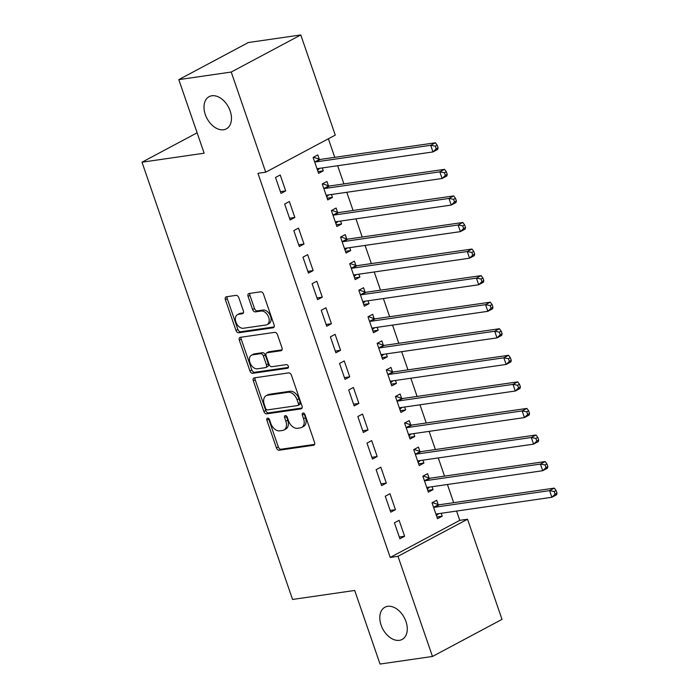 <?xml version="1.0" encoding="UTF-8"?>
<svg xmlns="http://www.w3.org/2000/svg" width="699" height="699" viewBox="0 0 699 699"><rect width="100%" height="100%" fill="white"/><g stroke="black" fill="none" stroke-linecap="round" stroke-linejoin="round"><path stroke-width="1.05" d="M267.586 418.168A1.957 1.302 -118.1 0 0 267.298 418.264A1.957 1.302 -118.1 0 0 266.887 420.186L276.42 447.893A2.805 1.861 -118.1 0 0 279.224 450.226L313.536 445.263A2.805 1.861 -118.1 0 0 313.956 445.123A2.805 1.861 -118.1 0 0 314.541 442.38L305.009 414.673A1.957 1.302 -118.1 0 0 303.043 413.039A1.957 1.302 -118.1 0 0 302.746 413.135A1.957 1.302 -118.1 0 0 302.335 415.057L303.567 418.649A8.965 5.959 -118.1 0 1 301.688 427.438A8.965 5.959 -118.1 0 1 300.343 427.867L297.486 428.286A8.965 5.959 -118.1 0 1 288.512 420.824L287.28 417.233A1.957 1.302 -118.1 0 0 285.314 415.608A1.957 1.302 -118.1 0 0 285.017 415.704A1.957 1.302 -118.1 0 0 284.607 417.626L285.847 421.209A8.965 5.959 -118.1 0 1 283.96 429.999A8.965 5.959 -118.1 0 1 282.614 430.435L279.757 430.846A8.965 5.959 -118.1 0 1 270.784 423.384L269.552 419.802A1.957 1.302 -118.1 0 0 267.586 418.168M268.626 418.491A1.957 1.302 -118.1 0 0 268.766 419.182L278.298 446.888A2.805 1.861 -118.1 0 0 281.103 449.221L314.594 444.381M304.082 413.371A1.957 1.302 -118.1 0 0 304.214 414.053L305.454 417.644L303.567 418.649M286.354 415.931A1.957 1.302 -118.1 0 0 286.485 416.621L287.726 420.204L285.847 421.209M223.584 129.761A18.261 12.145 -118.1 0 0 226.327 128.869A18.261 12.145 -118.1 0 0 229.386 108.974A18.261 12.145 -118.1 0 0 211.876 95.763A18.261 12.145 -118.1 0 0 209.141 96.645A18.261 12.145 -118.1 0 0 206.083 116.541A18.261 12.145 -118.1 0 0 223.584 129.761M399.391 640.336A18.261 12.145 -118.1 0 0 402.135 639.445A18.261 12.145 -118.1 0 0 405.193 619.55A18.261 12.145 -118.1 0 0 387.683 606.33A18.261 12.145 -118.1 0 0 384.939 607.221A18.261 12.145 -118.1 0 0 381.881 627.117A18.261 12.145 -118.1 0 0 399.391 640.336M238.822 297.713A2.805 1.861 -118.1 0 0 236.017 295.38L226.389 296.769A2.805 1.861 -118.1 0 0 225.969 296.909A2.805 1.861 -118.1 0 0 225.384 299.653L235.974 330.426A2.805 1.861 -118.1 0 0 238.778 332.759L273.091 327.796A2.805 1.861 -118.1 0 0 273.51 327.656A2.805 1.861 -118.1 0 0 274.095 324.913L263.506 294.139A2.805 1.861 -118.1 0 0 260.701 291.806L249.071 293.493A2.805 1.861 -118.1 0 0 248.652 293.624A2.805 1.861 -118.1 0 0 248.066 296.376L252.601 309.543A2.805 1.861 -118.1 0 0 255.397 311.876L261.164 311.038A7.488 4.98 -118.1 0 1 268.346 316.464A7.488 4.98 -118.1 0 1 267.097 324.624A7.488 4.98 -118.1 0 1 265.969 324.991L243.383 328.259A7.488 4.98 -118.1 0 1 236.201 322.833A7.488 4.98 -118.1 0 1 237.459 314.672A7.488 4.98 -118.1 0 1 238.577 314.305L242.343 313.764A2.805 1.861 -118.1 0 0 242.763 313.624A2.805 1.861 -118.1 0 0 243.357 310.88L238.822 297.713M265.716 172.19L231.238 72.041L300.78 34.95L335.267 135.099L265.716 172.19L257.948 173.317L390.217 557.444L397.984 556.317L467.535 519.226L502.013 619.375L432.471 656.466L397.984 556.317M432.471 656.466L380.038 664.05L354.699 590.463L292.558 599.454L142.002 162.203L204.143 153.212L178.804 79.625L231.238 72.041M254.314 377.862A2.805 1.861 -118.1 0 0 253.894 378.002A2.805 1.861 -118.1 0 0 253.3 380.745L263.899 411.519A2.805 1.861 -118.1 0 0 266.703 413.852L301.016 408.889A2.805 1.861 -118.1 0 0 301.435 408.749A2.805 1.861 -118.1 0 0 302.02 406.005L291.422 375.232A2.805 1.861 -118.1 0 0 288.617 372.899L254.314 377.862M249.936 370.968L239.338 340.203A2.805 1.861 -118.1 0 1 239.932 337.451A2.805 1.861 -118.1 0 1 240.351 337.32L274.663 332.357A2.805 1.861 -118.1 0 1 277.468 334.69L281.994 347.857A2.805 1.861 -118.1 0 1 281.409 350.601A2.805 1.861 -118.1 0 1 280.989 350.741L267.079 352.75A2.805 1.861 -118.1 0 0 266.651 352.89A2.805 1.861 -118.1 0 0 266.066 355.634L269.071 364.371A2.805 1.861 -118.1 0 0 271.876 366.704L286.363 364.607A1.957 1.302 -118.1 0 1 288.241 366.023A1.957 1.302 -118.1 0 1 287.918 368.163A1.957 1.302 -118.1 0 1 287.621 368.259L252.741 373.301A2.805 1.861 -118.1 0 1 249.936 370.968L251.815 369.972L241.225 339.198L239.338 340.203M197.109 132.801L142.002 162.203M290.146 219.975L294.847 217.468L289.36 201.53L284.659 204.038L290.146 219.975M328.434 185.777L326.949 181.478L322.248 183.986L327.744 199.923L332.436 197.415L331.44 194.505M308.442 273.099L313.143 270.6L307.647 254.654L302.955 257.162L308.442 273.099M346.721 238.909L345.245 234.611L340.544 237.11L346.031 253.055L350.732 250.548L349.727 247.638M326.73 326.232L331.431 323.724L325.944 307.787L321.243 310.295L326.73 326.232M365.018 292.033L363.541 287.735L358.84 290.242L364.328 306.179L369.028 303.672L368.024 300.771M345.026 379.365L349.727 376.857L344.24 360.92L339.539 363.428L345.026 379.365M383.314 345.166L381.829 340.867L377.137 343.375L382.624 359.312L387.325 356.805L386.32 353.895M363.323 432.489L368.024 429.981L362.536 414.044L357.836 416.552L363.323 432.489M401.61 398.299L400.125 393.991L395.424 396.499L400.911 412.445L405.612 409.937L404.616 407.028M381.619 485.622L386.311 483.114L380.824 467.177L376.132 469.684L381.619 485.622M419.898 451.423L418.421 447.124L413.721 449.632L419.208 465.569L423.909 463.061L422.904 460.152M399.907 538.754L404.607 536.247L399.12 520.309L394.419 522.808L399.907 538.754M438.194 504.556L436.718 500.257L432.017 502.764L437.504 518.702L442.205 516.194L441.2 513.284M390.217 557.444L459.767 520.344L456.569 511.065M453.677 502.677L447.421 484.494M444.529 476.115L438.273 457.932M435.39 449.553L429.125 431.37M426.241 422.982L419.977 404.8M417.093 396.42L410.829 378.238M407.945 369.858L401.68 351.676M398.797 343.296L392.541 325.105M389.649 316.726L383.393 298.543M380.501 290.164L374.245 271.981M371.361 263.602L365.096 245.419M362.213 237.031L355.948 218.848M353.065 210.469L346.8 192.286M343.917 183.907L337.652 165.724M334.769 157.336L328.373 138.769M429.046 477.994L427.57 473.686L422.869 476.194L428.356 492.131L433.057 489.632L432.052 486.722M390.767 512.184L395.459 509.676L389.972 493.739L385.271 496.246L390.767 512.184M410.75 424.861L409.273 420.562L404.572 423.07L410.06 439.007L414.76 436.499L413.764 433.59M372.471 459.06L377.172 456.552L371.676 440.615L366.984 443.114L372.471 459.06M392.462 371.728L390.977 367.429L386.276 369.937L391.772 385.874L396.464 383.367L395.468 380.457M354.175 405.927L358.875 403.419L353.388 387.482L348.687 389.99L354.175 405.927M374.166 318.604L372.689 314.305L367.989 316.804L373.476 332.75L378.176 330.243L377.172 327.333M335.878 352.794L340.579 350.295L335.092 334.349L330.391 336.857L335.878 352.794M355.87 265.471L354.393 261.173L349.692 263.68L355.179 279.617L359.88 277.11L358.875 274.2M317.591 299.67L322.283 297.162L316.796 281.225L312.103 283.733L317.591 299.67M337.582 212.339L336.097 208.04L331.396 210.548L336.883 226.485L341.584 223.986L340.588 221.076M299.294 246.537L303.995 244.03L298.508 228.092L293.807 230.6L299.294 246.537M319.286 159.215L317.8 154.916L313.108 157.424L318.595 173.361L323.296 170.853L322.291 167.943M280.998 193.413L285.699 190.906L280.212 174.968L275.511 177.467L280.998 193.413M178.804 79.625L248.355 42.534L300.78 34.95M459.767 520.344L467.535 519.226M442.205 516.194L436.901 516.963M404.607 536.247L399.312 537.007M433.057 489.632L427.753 490.392M395.459 509.676L390.164 510.445M423.909 463.061L418.614 463.83M386.311 483.114L381.016 483.883M414.76 436.499L409.465 437.268M377.172 456.552L371.868 457.312M405.612 409.937L400.317 410.697M368.024 429.981L362.72 430.75M396.464 383.367L391.169 384.135M358.875 403.419L353.58 404.188M387.325 356.805L382.021 357.573M349.727 376.857L344.432 377.626M378.176 330.243L372.873 331.003M340.579 350.295L335.284 351.055M369.028 303.672L363.725 304.441M331.431 323.724L326.136 324.493M359.88 277.11L354.585 277.879M322.283 297.162L316.988 297.931M350.732 250.548L345.437 251.317M313.143 270.6L307.84 271.361M341.584 223.986L336.289 224.746M303.995 244.03L298.691 244.799M332.436 197.415L327.141 198.184M294.847 217.468L289.543 218.237M323.296 170.853L317.993 171.622M285.699 190.906L280.404 191.666M283.96 429.999L285.839 428.994A8.965 5.959 -118.1 0 0 287.726 420.204M301.688 427.438L303.567 426.434A8.965 5.959 -118.1 0 0 305.454 417.644M255.135 377.748A2.805 1.861 -118.1 0 0 255.179 379.749L265.777 410.514A2.805 1.861 -118.1 0 0 268.582 412.847L302.064 408.006M265.576 408.26A1.957 1.302 -118.1 0 0 267.542 409.894L297.66 405.542A1.957 1.302 -118.1 0 0 297.949 405.446A1.957 1.302 -118.1 0 0 298.359 403.524L297.058 399.741A8.965 5.959 -118.1 0 0 288.093 392.279L267.507 395.258A8.965 5.959 -118.1 0 0 266.162 395.695A8.965 5.959 -118.1 0 0 264.274 404.485L265.576 408.26M299.539 404.538A1.957 1.302 -118.1 0 0 299.827 404.441A1.957 1.302 -118.1 0 0 300.247 402.519L298.359 403.524M266.162 395.695L268.04 394.69A8.965 5.959 -118.1 0 1 269.386 394.253L289.971 391.274A8.965 5.959 -118.1 0 1 298.945 398.736L300.247 402.519M241.172 337.198A2.805 1.861 -118.1 0 0 241.225 339.198M282.047 349.858L268.958 351.746A2.805 1.861 -118.1 0 0 268.538 351.885L266.651 352.89M288.434 367.412L254.619 372.296L252.741 373.301M252.636 354.839A7.488 4.98 -118.1 0 0 251.509 355.206A7.488 4.98 -118.1 0 0 250.259 363.366A7.488 4.98 -118.1 0 0 257.442 368.792L265.402 367.639A2.805 1.861 -118.1 0 0 265.821 367.499A2.805 1.861 -118.1 0 0 266.406 364.756L263.401 356.018A2.805 1.861 -118.1 0 0 260.596 353.685L252.636 354.839L254.515 353.834A7.488 4.98 -118.1 0 0 253.396 354.201L251.509 355.206M265.821 367.499L267.7 366.503A2.805 1.861 -118.1 0 0 268.285 363.751L266.406 364.756M254.515 353.834L262.474 352.689A2.805 1.861 -118.1 0 1 265.279 355.022L268.285 363.751M251.815 369.972A2.805 1.861 -118.1 0 0 254.619 372.296M237.459 314.672L239.338 313.668A7.488 4.98 -118.1 0 1 240.456 313.301L243.401 312.881M267.097 324.624L268.975 323.62A7.488 4.98 -118.1 0 0 270.233 315.459A7.488 4.98 -118.1 0 0 263.051 310.041L261.164 311.038M249.893 293.37A2.805 1.861 -118.1 0 0 249.945 295.371L254.48 308.539A2.805 1.861 -118.1 0 0 257.284 310.872L263.051 310.041M227.21 296.656A2.805 1.861 -118.1 0 0 227.262 298.656L237.852 329.421A2.805 1.861 -118.1 0 0 240.657 331.754L274.148 326.914M436.019 514.403L436.255 514.202A2.857 1.896 61.9 0 1 436.482 514.045A2.857 1.896 61.9 0 1 436.91 513.905L551.869 497.277L549.589 490.637L554.29 488.129L439.322 504.757A2.857 1.896 61.9 0 1 438.535 504.669L432.375 502.572M436.429 515.574L438.675 513.651M554.211 491.511L555.12 494.167L556.998 493.162L556.089 490.506L554.211 491.511L549.589 490.637L434.629 507.264A2.857 1.896 61.9 0 1 433.834 507.177L433.494 507.063M556.998 493.162L556.57 494.77L551.869 497.277L555.12 494.167M554.29 488.129L556.089 490.506M426.879 487.832L427.106 487.64A2.857 1.896 61.9 0 1 427.334 487.483A2.857 1.896 61.9 0 1 427.762 487.343L542.73 470.715L540.441 464.075L545.141 461.567L430.182 478.195A2.857 1.896 61.9 0 1 429.387 478.107L423.227 476.002M427.281 489.012L429.527 487.081M545.063 464.949L545.971 467.605L547.85 466.6L546.941 463.944L545.063 464.949L540.441 464.075L425.481 480.702A2.857 1.896 61.9 0 1 424.686 480.615L424.345 480.493M547.85 466.6L547.422 468.208L542.73 470.715L545.971 467.605M545.141 461.567L546.941 463.944M417.731 461.27L417.958 461.069A2.857 1.896 61.9 0 1 418.194 460.912A2.857 1.896 61.9 0 1 418.622 460.772L533.582 444.145L531.292 437.504L535.993 434.996L421.034 451.624A2.857 1.896 61.9 0 1 420.239 451.537L414.079 449.44M418.133 462.45L420.379 460.519M535.915 438.387L536.823 441.043L538.711 440.038L537.793 437.382L535.915 438.387L531.292 437.504L416.333 454.132A2.857 1.896 61.9 0 1 415.538 454.044L415.206 453.931M538.711 440.038L538.282 441.646L533.582 444.145L536.823 441.043M535.993 434.996L537.793 437.382M408.583 434.708L408.81 434.507A2.857 1.896 61.9 0 1 409.046 434.35A2.857 1.896 61.9 0 1 409.474 434.21L524.433 417.583L522.144 410.942L526.845 408.434L411.886 425.062A2.857 1.896 61.9 0 1 411.091 424.975L404.931 422.878M408.985 435.879L411.23 433.957M526.766 411.816L527.684 414.472L529.562 413.476L528.645 410.811L526.766 411.816L522.144 410.942L407.185 427.57A2.857 1.896 61.9 0 1 406.39 427.482L406.058 427.369M529.562 413.476L529.134 415.075L524.433 417.583L527.684 414.472M526.845 408.434L528.645 410.811M399.435 408.137L399.662 407.945A2.857 1.896 61.9 0 1 399.898 407.788A2.857 1.896 61.9 0 1 400.326 407.648L515.285 391.021L512.996 384.38L517.697 381.872L402.738 398.5A2.857 1.896 61.9 0 1 401.942 398.413L395.791 396.307M399.837 409.317L402.082 407.395M517.618 385.254L518.536 387.91L520.414 386.905L519.497 384.249L517.618 385.254L512.996 384.38L398.037 401.008A2.857 1.896 61.9 0 1 397.25 400.92L396.91 400.798M520.414 386.905L519.986 388.513L515.285 391.021L518.536 387.91M517.697 381.872L519.497 384.249M390.287 381.575L390.523 381.374A2.857 1.896 61.9 0 1 390.75 381.217A2.857 1.896 61.9 0 1 391.178 381.077L506.137 364.45L503.848 357.809L508.549 355.31L393.589 371.929A2.857 1.896 61.9 0 1 392.803 371.851L386.643 369.745M390.697 382.755L392.943 380.824M508.47 358.692L509.388 361.348L511.266 360.343L510.349 357.687L508.47 358.692L503.848 357.809L388.889 374.437A2.857 1.896 61.9 0 1 388.102 374.349L387.762 374.236M511.266 360.343L510.838 361.951L506.137 364.45L509.388 361.348M508.549 355.31L510.349 357.687M381.138 355.013L381.374 354.812A2.857 1.896 61.9 0 1 381.602 354.655A2.857 1.896 61.9 0 1 382.03 354.515L496.989 337.888L494.709 331.247L499.401 328.74L384.441 345.367A2.857 1.896 61.9 0 1 383.655 345.28L377.495 343.183M381.549 356.184L383.795 354.262M499.322 332.121L500.239 334.777L502.118 333.781L501.2 331.125L499.322 332.121L494.709 331.247L379.74 347.875A2.857 1.896 61.9 0 1 378.954 347.787L378.613 347.674M502.118 333.781L501.69 335.38L496.989 337.888L500.239 334.777M499.401 328.74L501.2 331.125M371.99 328.443L372.226 328.25A2.857 1.896 61.9 0 1 372.453 328.093A2.857 1.896 61.9 0 1 372.882 327.953L487.841 311.326L485.56 304.685L490.261 302.178L375.293 318.805A2.857 1.896 61.9 0 1 374.507 318.718L368.347 316.612M372.401 329.622L374.647 327.7M490.174 305.559L491.091 308.215L492.97 307.211L492.061 304.554L490.174 305.559L485.56 304.685L370.601 321.313A2.857 1.896 61.9 0 1 369.806 321.225L369.465 321.112M492.97 307.211L492.542 308.818L487.841 311.326L491.091 308.215M490.261 302.178L492.061 304.554M362.851 301.881L363.078 301.68A2.857 1.896 61.9 0 1 363.305 301.522A2.857 1.896 61.9 0 1 363.733 301.391L478.701 284.764L476.412 278.123L481.113 275.616L366.145 292.243A2.857 1.896 61.9 0 1 365.359 292.156L359.199 290.05M363.253 303.06L365.498 301.129M481.034 278.997L481.943 281.653L483.822 280.649L482.913 277.992L481.034 278.997L476.412 278.123L361.453 294.742A2.857 1.896 61.9 0 1 360.658 294.655L360.317 294.541M483.822 280.649L483.393 282.256L478.701 284.764L481.943 281.653M481.113 275.616L482.913 277.992M353.703 275.319L353.93 275.118A2.857 1.896 61.9 0 1 354.166 274.96A2.857 1.896 61.9 0 1 354.594 274.821L469.553 258.193L467.264 251.553L471.965 249.045L357.006 265.672A2.857 1.896 61.9 0 1 356.21 265.585L350.05 263.488M354.105 276.498L356.35 274.567M471.886 252.426L472.795 255.083L474.682 254.087L473.765 251.43L471.886 252.426L467.264 251.553L352.305 268.18A2.857 1.896 61.9 0 1 351.51 268.093L351.169 267.979M474.682 254.087L474.254 255.685L469.553 258.193L472.795 255.083M471.965 249.045L473.765 251.43M344.555 248.757L344.782 248.556A2.857 1.896 61.9 0 1 345.018 248.398A2.857 1.896 61.9 0 1 345.446 248.259L460.405 231.631L458.116 224.991L462.817 222.483L347.857 239.11A2.857 1.896 61.9 0 1 347.062 239.023L340.902 236.926M344.957 249.927L347.202 248.005M462.738 225.864L463.655 228.521L465.534 227.516L464.617 224.86L462.738 225.864L458.116 224.991L343.157 241.618A2.857 1.896 61.9 0 1 342.361 241.531L342.029 241.417M465.534 227.516L465.106 229.123L460.405 231.631L463.655 228.521M462.817 222.483L464.617 224.86M335.406 222.186L335.634 221.994A2.857 1.896 61.9 0 1 335.87 221.836A2.857 1.896 61.9 0 1 336.298 221.697L451.257 205.069L448.968 198.429L453.668 195.921L338.709 212.548A2.857 1.896 61.9 0 1 337.914 212.461L331.763 210.355M335.808 223.365L338.054 221.434M453.59 199.302L454.507 201.959L456.386 200.954L455.468 198.298L453.59 199.302L448.968 198.429L334.008 215.056A2.857 1.896 61.9 0 1 333.222 214.969L332.881 214.846M456.386 200.954L455.958 202.561L451.257 205.069L454.507 201.959M453.668 195.921L455.468 198.298M326.258 195.624L326.494 195.423A2.857 1.896 61.9 0 1 326.721 195.266A2.857 1.896 61.9 0 1 327.149 195.126L442.109 178.498L439.82 171.858L444.52 169.35L329.561 185.978A2.857 1.896 61.9 0 1 328.775 185.89L322.615 183.793M326.66 196.803L328.914 194.872M444.442 172.732L445.359 175.397L447.238 174.392L446.32 171.736L444.442 172.732L439.82 171.858L324.86 188.485A2.857 1.896 61.9 0 1 324.074 188.398L323.733 188.284M447.238 174.392L446.81 175.999L442.109 178.498L445.359 175.397M444.52 169.35L446.32 171.736M317.11 169.062L317.346 168.861A2.857 1.896 61.9 0 1 317.573 168.704A2.857 1.896 61.9 0 1 318.001 168.564L432.961 151.936L430.68 145.296L435.372 142.788L320.413 159.416A2.857 1.896 61.9 0 1 319.626 159.328L313.467 157.231M317.521 170.233L319.766 168.31M435.294 146.17L436.211 148.826L438.09 147.821L437.172 145.165L435.294 146.17L430.68 145.296L315.712 161.923A2.857 1.896 61.9 0 1 314.926 161.836L314.585 161.722M438.09 147.821L437.661 149.429L432.961 151.936L436.211 148.826M435.372 142.788L437.172 145.165M268.766 419.182L266.887 420.186M304.214 414.053L302.335 415.057M286.485 416.621L284.607 417.626M314.305 444.852L313.536 445.263M281.103 449.221L279.224 450.226M278.298 446.888L276.42 447.893M301.776 408.478L301.016 408.889M268.582 412.847L266.703 413.852M265.777 410.514L263.899 411.519M255.179 379.749L253.3 380.745M298.945 398.736L297.058 399.741M289.971 391.274L288.093 392.279M269.386 394.253L267.507 395.258M281.758 350.33L280.989 350.741M268.958 351.746L267.079 352.75M288.163 367.971L287.621 368.259M265.279 355.022L263.401 356.018M262.474 352.689L260.596 353.685M243.112 313.353L242.343 313.764M240.456 313.301L238.577 314.305M257.284 310.872L255.397 311.876M254.48 308.539L252.601 309.543M249.945 295.371L248.066 296.376M273.859 327.385L273.091 327.796M240.657 331.754L238.778 332.759M237.852 329.421L235.974 330.426M227.262 298.656L225.384 299.653M436.744 513.94L436.255 514.202M439.322 504.757L434.629 507.264M438.535 504.669L433.834 507.177M427.596 487.378L427.106 487.64M430.182 478.195L425.481 480.702M429.387 478.107L424.686 480.615M418.448 460.807L417.958 461.069M421.034 451.624L416.333 454.132M420.239 451.537L415.538 454.044M409.299 434.245L408.81 434.507M411.886 425.062L407.185 427.57M411.091 424.975L406.39 427.482M400.16 407.683L399.662 407.945M402.738 398.5L398.037 401.008M401.942 398.413L397.25 400.92M391.012 381.112L390.523 381.374M393.589 371.929L388.889 374.437M392.803 371.851L388.102 374.349M381.864 354.55L381.374 354.812M384.441 345.367L379.74 347.875M383.655 345.28L378.954 347.787M372.716 327.988L372.226 328.25M375.293 318.805L370.601 321.313M374.507 318.718L369.806 321.225M363.567 301.426L363.078 301.68M366.145 292.243L361.453 294.742M365.359 292.156L360.658 294.655M354.419 274.856L353.93 275.118M357.006 265.672L352.305 268.18M356.21 265.585L351.51 268.093M345.271 248.294L344.782 248.556M347.857 239.11L343.157 241.618M347.062 239.023L342.361 241.531M336.132 221.732L335.634 221.994M338.709 212.548L334.008 215.056M337.914 212.461L333.222 214.969M326.983 195.161L326.494 195.423M329.561 185.978L324.86 188.485M328.775 185.89L324.074 188.398M317.835 168.599L317.346 168.861M320.413 159.416L315.712 161.923M319.626 159.328L314.926 161.836M299.827 404.441L297.949 405.446"/></g></svg>
